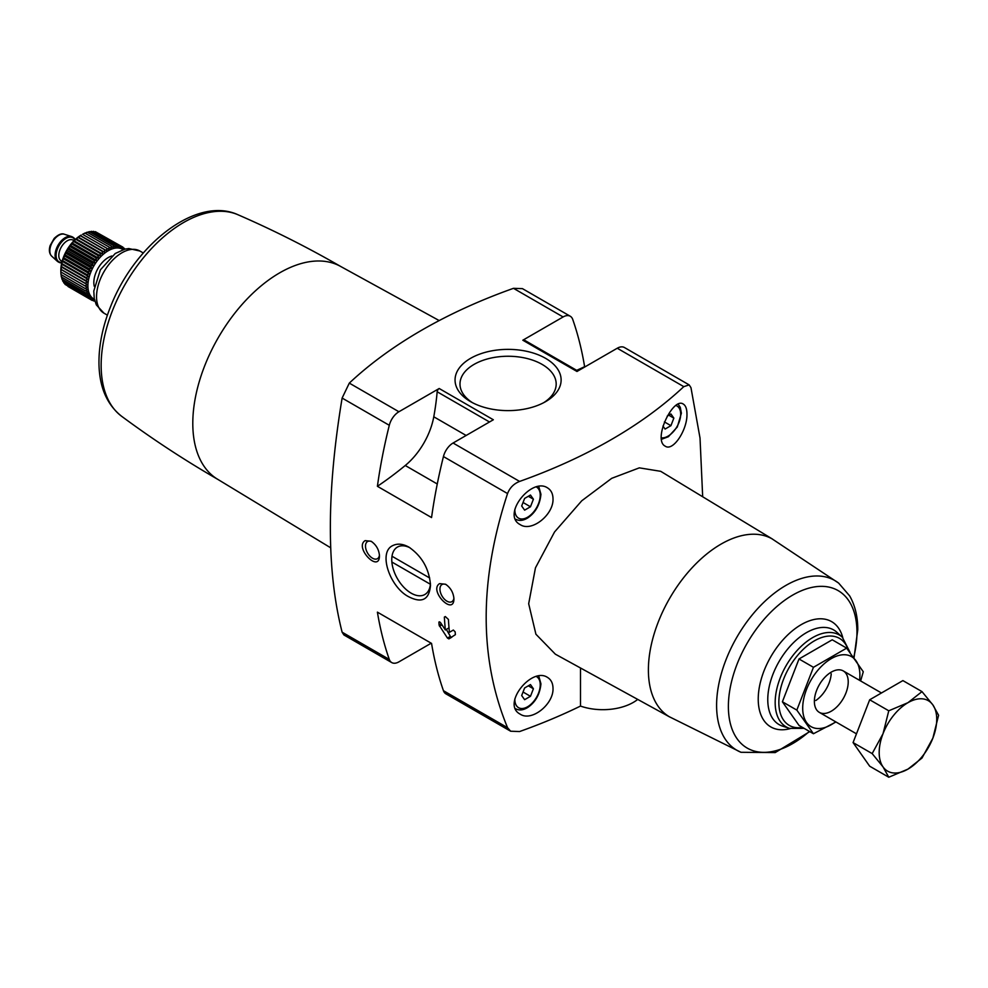 <?xml version="1.0" encoding="UTF-8"?>
<svg xmlns="http://www.w3.org/2000/svg" width="988" height="988" viewBox="0 0 988 988"><rect width="100%" height="100%" fill="white"/><g stroke="black" fill="none" stroke-linecap="round" stroke-linejoin="round"><path stroke-width="1.48" d="M584.945 366.869L584.612 366.671A449.911 259.758 120 0 0 572.719 319.396A14.363 8.287 120 0 0 570.274 316.246A14.363 8.287 120 0 0 563.098 316.963L522.825 340.218A2.878 1.655 120 0 1 524.27 340.07L577.819 370.994M580.487 667.974L580.487 706.074A502.077 289.879 180 0 1 519.602 731.54L510.635 731.219L507.548 727.699C479.057 658.724 479.057 580.672 507.548 493.568C509.796 487.763 513.822 483.712 519.602 481.428A502.077 289.879 180 0 0 683.782 386.641L689.167 384.9L690.97 387.666L700.023 438.067L702.678 496.754M439.821 621.934L438.894 622.465L440.562 622.675L445.353 629.974A449.911 259.758 -60 0 1 444.353 617.092L445.304 616.549L444.353 617.092L445.304 616.549L448.416 619.439A449.911 259.758 120 0 0 449.404 632.32L453.344 630.048L455.147 631.838A449.911 259.758 120 0 0 455.394 634.642L448.873 638.89L447.441 638.05L439.141 625.256A449.911 259.758 -60 0 1 438.894 622.465L439.129 621.847M439.586 583.624C428.496 590.466 453.764 616.524 453.937 598.839C453.43 592.627 450.651 587.761 445.588 584.241L439.586 583.624M439.191 388.506L493.333 419.764L453.072 443.019A14.363 8.287 120 0 0 443.439 456.555A449.911 259.758 120 0 0 431.558 517.564L377.404 486.306A317.951 183.57 120 0 0 405.253 465.496A52.648 30.393 120 0 0 433.781 416.788A229.747 132.639 120 0 0 437.165 391.767A2.878 1.655 120 0 1 439.191 388.506L398.917 411.749A14.363 8.287 120 0 0 389.297 425.297A449.911 259.758 120 0 0 377.404 486.306M398.917 411.749L349.307 383.109L342.12 398.065C326.435 492.543 326.435 570.582 342.12 632.197L343.923 634.963L391.742 662.578A14.363 8.287 120 0 0 398.917 661.861L431.213 643.213M507.548 727.699L443.439 690.698A449.911 259.758 120 0 1 431.558 643.41L377.404 612.152A449.911 259.758 120 0 0 389.297 659.428A14.363 8.287 120 0 0 391.742 662.578M393.125 545.438C377.515 551.736 389.964 587.415 408.834 596.814C422.024 603.483 429.249 599.642 430.509 585.316C429.261 569.026 422.086 556.306 408.97 547.167C403.03 543.869 397.744 543.289 393.125 545.438M365.128 540.634C354.037 547.476 379.306 573.546 379.478 555.849C378.984 549.637 376.193 544.771 371.13 541.263L365.128 540.634M349.307 383.109A502.077 289.879 180 0 1 513.488 288.323L522.454 288.644L570.274 316.246M553.008 498.742C552.909 493.691 551.082 490.085 547.537 487.887C531.556 476.945 501.163 514.933 520.207 524.616C531.618 532.433 553.799 514.662 553.008 498.742M553.008 688.278C552.909 683.227 551.082 679.62 547.537 677.435C531.556 666.48 501.163 704.469 520.207 714.163C531.618 721.969 553.799 704.197 553.008 688.278M660.676 471.313L639.322 467.855L611.733 478.316L581.747 500.793L554.54 531.976L535.459 567.841L528.679 603.73L535.916 634.222L555.355 654.18L669.802 717.029M686.956 413.898C686.895 408.871 685.709 405.623 683.4 404.154C673.161 396.299 652.327 440.055 665.257 446.181C673.112 451.763 687.512 429.681 686.956 413.898M740.988 752.288L669.296 716.732A102.727 59.305 -60 0 1 669.666 598.333A102.727 59.305 -60 0 1 772.011 538.818L838.664 583.118A97.985 56.575 -60 0 0 736.887 637.149A97.985 56.575 -60 0 0 740.988 752.288L775.197 752.584L809.765 731.614M545.586 358.335A53.043 30.628 180 0 1 545.586 401.647A53.043 30.628 180 0 1 470.584 401.647A53.043 30.628 180 0 1 470.584 358.335A53.043 30.628 180 0 1 545.586 358.335M689.167 384.9L624.428 347.517A14.363 8.287 120 0 0 617.253 348.233L576.98 371.476L522.825 340.218M637.717 699.418A43.077 24.873 180 0 1 580.487 706.074M443.439 690.698A14.363 8.287 120 0 0 445.884 693.835L510.635 731.219M831.229 673.804A23.934 13.82 -60 0 1 815.804 700.517M330.745 547.846L217.508 479.192A122.907 70.963 -60 0 1 218.249 337.711A122.907 70.963 -60 0 1 340.403 266.315L439.203 320.581M576.671 370.327A317.951 183.57 120 0 0 584.612 366.671M533.409 688.76L530.47 684.585L524.616 687.969L521.676 695.527L524.616 699.689L530.47 696.305L533.409 688.76L528.333 685.82M533.409 499.212L530.47 495.05L524.616 498.434L521.676 505.992L524.616 510.154L530.47 506.77L533.409 499.212L528.333 496.285M662.96 426.075L665.072 429.064L670.926 425.68L673.853 418.122L670.926 413.96L667.196 416.121M523.047 692.02L530.47 696.305M664.405 421.913L670.926 425.68M668.777 415.195L673.853 418.122M523.047 502.484L530.47 506.77M430.459 583.562A27.392 15.808 60 0 1 424.84 594.504A27.392 15.808 60 0 1 397.448 578.709A27.392 15.808 60 0 1 397.435 547.068A27.392 15.808 60 0 1 397.448 547.068A27.392 15.808 60 0 1 410.082 547.846M453.9 597.938A9.892 5.718 60 0 1 451.887 601.667A9.892 5.718 60 0 1 441.994 595.962A9.892 5.718 60 0 1 441.994 584.538A9.892 5.718 60 0 1 446.28 584.686M379.441 554.96A9.892 5.718 60 0 1 377.428 558.689A9.892 5.718 60 0 1 367.536 552.971A9.892 5.718 60 0 1 367.536 541.548A9.892 5.718 60 0 1 371.834 541.696M472.412 402.647A48.103 27.775 180 0 1 460 384.641A48.103 27.775 180 0 1 489.184 358.483A48.103 27.775 180 0 1 542.091 364.387A48.103 27.775 180 0 1 556.17 384.641A48.103 27.775 180 0 1 543.758 402.647M449.009 627.862L445.353 629.974M446.341 629.405L450.367 636.371A1.433 0.827 -120 0 0 451.8 637.198L448.873 638.89M429.718 578.017L392.014 556.244M391.878 562.036L430.398 584.266M813.445 733.738L798.996 725.402L782.397 701.776L798.996 658.971L832.217 639.792L846.667 648.128L813.445 667.308L796.834 710.113L813.445 733.738L835.971 721.981M798.996 658.971L813.445 667.308M782.397 701.776L796.834 710.113M860.634 680.954L863.277 671.754L846.667 648.128M814.371 701.418A23.934 13.82 120 0 0 831.291 711.187A23.934 13.82 120 0 0 848.223 681.881A23.934 13.82 120 0 0 831.291 672.112A23.934 13.82 120 0 0 814.371 701.418M859.56 680.337A40.446 23.354 120 0 0 833.464 657.465A40.446 23.354 120 0 0 802.701 708.161A40.446 23.354 120 0 0 835.626 721.783M921.989 691.612L902.896 680.596L869.687 699.776L853.076 742.581L869.687 766.206L888.768 777.235L883.037 766.898L872.169 753.597L883.037 733.676L888.768 710.792L907.947 702.69L921.989 691.612L932.87 704.913L938.6 715.25L932.87 738.135L921.989 758.055L907.947 769.121L888.768 777.235M869.687 699.776L888.768 710.792M853.076 742.581L872.169 753.597M932.87 738.135A40.681 23.49 -60 0 1 907.947 769.121A40.681 23.49 -60 0 1 883.037 766.898A40.681 23.49 -60 0 1 883.037 733.676A40.681 23.49 -60 0 1 907.947 702.69A40.681 23.49 -60 0 1 932.87 704.913A40.681 23.49 -60 0 1 932.87 738.135M94.416 299.352A28.714 16.586 -60 0 1 93.86 265.896A28.714 16.586 -60 0 1 123.105 249.643M94.799 300.883L93.946 301.068L94.885 300.019L92.18 300.426L93.28 299.278L90.575 299.5L91.835 298.252L89.13 298.29L90.563 296.968L87.895 296.795L89.488 295.424L86.858 295.042L88.611 293.658L86.042 293.066L87.944 291.67L85.45 290.855L87.487 289.484L85.092 288.471L87.265 287.138L84.98 285.903L87.265 284.643L85.092 283.21L87.487 282.037L85.45 280.407L87.944 279.332L86.042 277.529L88.611 276.578L86.858 274.59L89.488 273.787L87.895 271.651L90.563 271.008L89.13 268.736L91.835 268.254L90.575 265.858L93.28 265.562L92.18 263.067L94.885 262.969L93.946 260.387L96.639 260.486L95.861 257.856L98.504 258.164L97.898 255.484L100.48 256.003L100.023 253.311L102.542 254.052L102.221 251.36L104.654 252.311L104.469 249.643L106.803 250.816L106.753 248.198L108.964 249.569L109.026 247.025L111.113 248.581L111.273 246.136L113.225 247.877L113.484 245.543L115.275 247.469L115.608 245.259L117.251 247.346L117.634 245.283L119.128 247.506L119.548 245.604L120.869 247.963L121.314 246.247L122.475 248.704L122.932 247.173L123.92 249.729L124.365 248.396L124.624 249.211M60.836 271.972L60.836 270.28A28.714 16.586 -60 0 1 81.14 235.107L74.075 240.763L66.875 250.322L62.207 261.326L60.836 271.972L84.98 285.903M66.233 285.063L90.575 299.5M64.689 283.395L64.998 284.346L89.13 298.29M63.405 281.506L63.751 282.852L87.895 296.795M62.207 278.418L62.713 281.111L86.858 295.042M61.54 276.43L61.898 279.122L86.042 293.066M61.083 274.244L61.305 276.924L85.45 290.855M60.861 271.898L60.96 274.528L85.092 288.471M109.026 247.025L84.882 233.082L82.56 234.317L106.753 248.198M111.273 246.136L87.129 232.192L84.709 233.341M113.484 245.543L89.34 231.6L86.821 232.637M115.608 245.259L91.464 231.316L88.871 232.217M117.634 245.283L93.49 231.34L92.156 231.723M119.548 245.604L95.404 231.674L94.428 231.884M122.932 247.173L96.639 232.39M61.738 262.857A14.363 8.287 -60 0 1 58.737 262.191A14.363 8.287 -60 0 1 58.737 245.617A14.363 8.287 -60 0 1 73.087 237.33A14.363 8.287 -60 0 1 75.162 239.59M58.403 261.981A14.363 8.287 -60 0 1 58.057 261.808A14.363 8.287 -60 0 1 57.218 261.19A14.363 8.287 -60 0 1 58.057 245.222A14.363 8.287 -60 0 1 71.457 236.515A14.363 8.287 -60 0 1 72.408 236.935A14.363 8.287 -60 0 1 72.742 237.145M123.13 247.679L124.365 248.396M92.711 300.352L93.946 301.068M68.036 286.495L92.18 300.426M60.861 269.403L87.265 284.643M60.96 269.267L85.092 283.21M61.083 266.785L87.487 282.037M61.305 266.464L85.45 280.407M61.54 264.092L87.944 279.332M61.898 263.586L86.042 277.529M62.207 261.326L88.611 276.578M62.713 260.659L86.858 274.59M63.084 258.547L89.488 273.787M63.751 257.72L87.895 271.651M64.171 255.756L90.563 271.008M64.998 254.793L89.13 268.736M65.43 253.002L91.835 268.254M66.431 251.915L90.575 265.858M66.875 250.322L93.28 265.562M68.036 249.124L92.18 263.067M68.481 247.729L94.885 262.969M69.815 246.444L93.946 260.387M70.234 245.246L96.639 260.486M71.716 243.913L95.861 257.856M72.112 242.924L98.504 258.164M73.754 241.541L97.898 255.484M74.075 240.763L100.48 256.003M75.878 239.368L100.023 253.311M76.138 238.812L102.542 254.052M78.077 237.416L102.221 251.36M78.25 237.071L104.654 252.311M80.337 235.712L104.469 249.643M80.398 235.564L106.803 250.816M507.548 493.568L443.439 456.555M389.297 425.297L342.12 398.065M389.297 659.428L342.12 632.197M563.098 316.963L513.488 288.323M683.782 386.641L617.253 348.233M519.602 481.428L453.072 443.019M802.466 727.403A50.24 29.01 -60 0 1 789.795 666.443A50.24 29.01 -60 0 1 848.322 650.203M789.671 728.415A53.068 30.64 -60 0 1 786.164 665.591A53.068 30.64 -60 0 1 842.332 637.223L836.91 632.295A54.636 31.542 -60 0 0 779.087 661.503A54.636 31.542 -60 0 0 782.706 726.192L789.671 728.415L804.109 728.354M790.277 728.601A60.799 35.099 -60 0 1 758.389 694.762A60.799 35.099 -60 0 1 797.538 626.948A60.799 35.099 -60 0 1 842.789 637.655M809.37 731.392A90.921 52.488 -60 0 1 729.366 718.844A90.921 52.488 -60 0 1 787.041 598.642A90.921 52.488 -60 0 1 856.954 632.234A90.921 52.488 -60 0 1 853.743 657.279M218.262 479.637C184.781 460.309 152.56 439.178 121.586 416.257A116.596 67.32 -60 0 1 125.303 284.05A116.596 67.32 -60 0 1 237.935 214.729C273.281 230.081 307.688 247.42 341.169 266.748M107.396 315.16L103.975 313.184A35.901 20.723 -60 0 1 103.975 271.737A35.901 20.723 -60 0 1 139.876 251.014L143.285 252.977M437.264 483.984L405.253 465.496M489.505 421.987L437.165 391.767M466.138 435.473L433.781 416.788M515.687 708.779A20.34 11.745 -60 0 1 515.44 708.631L515.687 708.779C519.293 710.693 523.381 710.224 527.925 707.359C535.582 702.023 539.917 694.181 540.942 683.832L538.781 676.088M536.472 676.57A17.945 10.362 -60 0 1 540.238 684.808A17.945 10.362 -60 0 1 527.283 706.939A17.945 10.362 -60 0 1 514.859 698.862M536.472 487.035A17.945 10.362 -60 0 1 540.238 495.272A17.945 10.362 -60 0 1 527.283 517.403A17.945 10.362 -60 0 1 514.859 509.326M676.027 405.525A17.945 10.362 -60 0 1 680.683 414.182A17.945 10.362 -60 0 1 674.199 430.719A17.945 10.362 -60 0 1 661.367 437.832M441.401 623.959L439.141 625.256M441.957 624.811L439.512 626.219M450.367 636.371L447.441 638.05M94.305 286.409A20.34 11.745 -60 0 1 111.854 256.016M62.108 261.375L61.281 260.906A11.967 6.904 -60 0 1 61.281 247.086A11.967 6.904 -60 0 1 73.248 240.183L74.075 240.652M61.836 262.425A13.881 8.015 -60 0 1 58.971 245.753A13.881 8.015 -60 0 1 74.841 239.899M57.218 261.19L51.722 256.188A12.77 7.373 -60 0 1 52.463 241.998A12.77 7.373 -60 0 1 64.381 234.255L71.457 236.515M772.53 539.102L660.676 471.301M850.075 652.438L842.332 637.223M854.04 657.675L857.769 629.726C857.819 616.845 855.126 605.582 849.692 595.937L838.664 583.118M121.586 416.257C107.087 404.734 99.553 387.506 98.985 364.597C98.627 346.195 102.48 326.904 110.545 306.7C134.578 244.691 196.414 195.649 237.935 214.729M103.975 313.184L96.318 304.872L94.268 298.611L93.786 291.028L100.381 269.86L115.263 253.484L124.871 249.149L128.811 248.544L139.876 251.014M515.687 519.243C519.293 521.158 523.381 520.676 527.925 517.811C535.582 512.488 539.917 504.646 540.942 494.296L538.781 486.553M661.528 439.277L668.382 436.721L677.299 427.001L681.387 413.206L680.287 407.34L678.225 404.253M881.457 692.971L843.258 670.926M856.473 733.825L819.324 712.373M73.087 237.33L72.408 236.935M58.737 262.191L58.057 261.808M51.722 256.188C49.276 253.669 48.758 250.112 50.141 245.543L54.192 238.404C58.354 234.465 61.75 233.082 64.381 234.255"/></g></svg>
